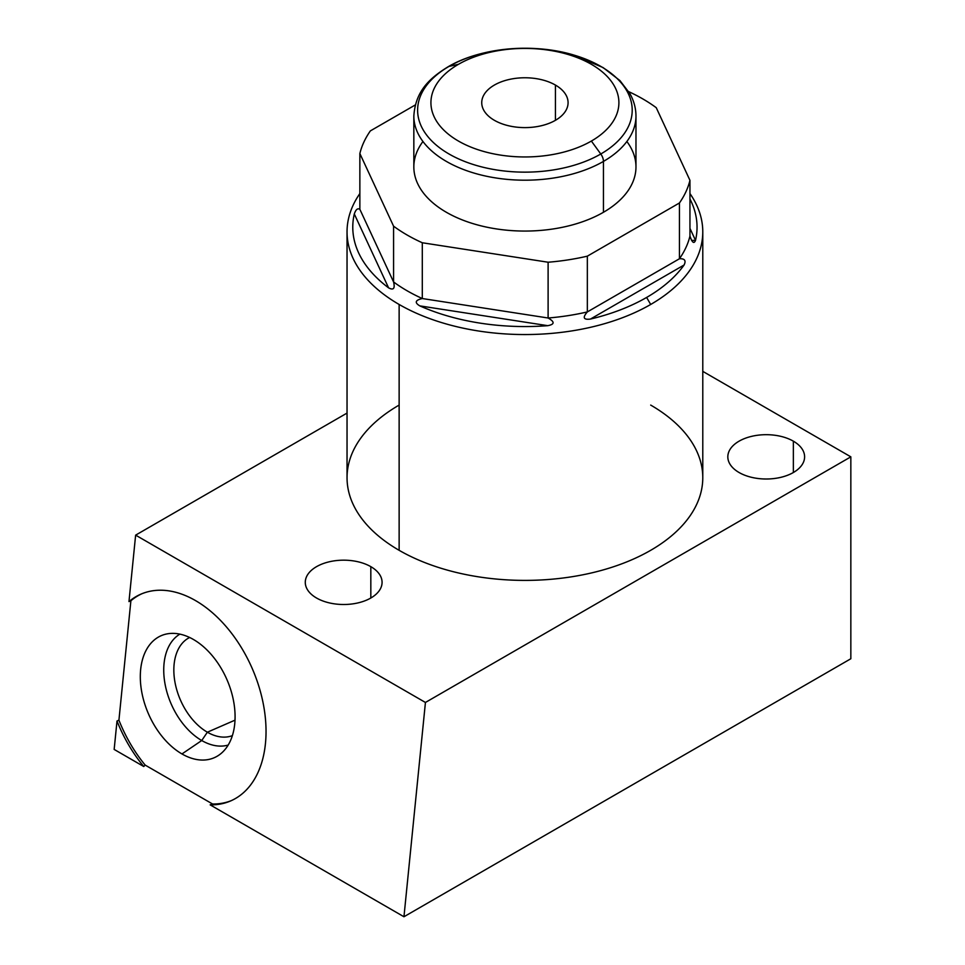 <?xml version="1.0" encoding="UTF-8"?>
<svg xmlns="http://www.w3.org/2000/svg" width="965" height="965" viewBox="0 0 965 965"><rect width="100%" height="100%" fill="white"/><g stroke="black" fill="none" stroke-linecap="round" stroke-linejoin="round"><path stroke-width="1.45" d="M679.444 202.976A166.668 96.223 0 0 0 689.951 180.334L656.248 107.694A166.668 96.223 0 0 0 628.746 91.663A166.668 96.223 0 0 1 656.248 107.694L689.951 180.334L689.951 236.099A166.668 96.223 180 0 1 679.444 258.753L679.444 202.976A166.668 96.223 0 0 0 689.951 180.334L689.951 236.099L691.603 240.406L695.524 240.369L689.951 228.379L695.524 240.369A172.132 99.383 0 0 0 689.951 198.947A172.132 99.383 180 0 1 695.524 240.369C694.016 244.109 692.158 242.685 689.951 236.099A166.668 96.223 0 0 1 679.444 258.753L587.335 311.924C582.414 317.569 583.439 319.958 590.423 319.077A172.132 99.383 0 0 0 646.622 297.449A172.132 99.383 0 0 0 684.089 265.001C686.248 260.562 684.704 258.487 679.444 258.753L587.335 311.924A166.668 96.223 180 0 1 548.108 318.004A166.668 96.223 0 0 0 587.335 311.924L587.335 256.159L679.444 202.976L679.444 258.753C684.704 258.487 686.248 260.562 684.089 265.001A172.132 99.383 180 0 1 646.622 297.449L650.687 304.47L646.622 297.449A172.132 99.383 180 0 1 590.423 319.077L684.089 265.001L590.423 319.077C583.439 319.958 582.414 317.569 587.335 311.924L587.335 256.159L679.444 202.976M415.288 104.956L370.367 130.89A166.668 96.223 0 0 0 359.861 153.544L393.575 226.184A166.668 96.223 0 0 0 422.296 242.758L548.108 262.227A166.668 96.223 0 0 0 587.335 256.159A166.668 96.223 0 0 1 548.108 262.227L548.108 318.004L548.108 262.227L422.296 242.758L422.296 298.535C415.227 300.175 414.395 302.624 419.811 305.881A172.132 99.383 0 0 0 547.758 325.675C554.742 324.373 554.863 321.815 548.108 318.004L422.296 298.535A166.668 96.223 180 0 1 393.575 281.949A166.668 96.223 0 0 0 422.296 298.535L422.296 242.758A166.668 96.223 0 0 1 393.575 226.184L393.575 281.949L393.575 226.184L359.861 153.544L359.861 209.309C357.653 207.97 355.808 209.514 354.3 213.977A172.132 99.383 0 0 0 388.581 287.847C393.503 290.501 395.168 288.535 393.575 281.949L359.861 209.309L359.861 153.544A166.668 96.223 0 0 1 370.367 130.89L415.288 104.956M626.864 141.505A111.072 64.124 180 0 1 603.451 212.276A111.072 64.124 180 0 1 462.5 219.984A111.072 64.124 180 0 1 422.947 141.505M689.951 193.567A177.874 102.7 180 0 1 650.687 304.47A177.874 102.7 0 0 0 702.785 231.853A177.874 102.7 0 0 0 689.951 193.567M702.785 231.853L702.785 477.699A177.874 102.7 180 0 1 592.98 572.583A177.874 102.7 180 0 1 399.136 550.315L399.136 304.47A177.874 102.7 0 0 0 650.687 304.47A177.874 102.7 180 0 1 399.136 304.47L399.136 550.315A177.874 102.7 180 0 1 399.136 405.083M347.038 413.08L135.631 535.141L425.432 702.46L850.841 456.843L702.785 371.368L850.841 456.843L425.432 702.46L135.631 535.141L128.972 601.593L130.89 600.761L118.924 720.167L117.006 721L114.16 749.431L143.749 766.512L145.184 765.1L212.614 804.026A112.712 72.52 -113.5 0 0 231.745 800.455A112.712 72.52 66.5 0 1 212.614 804.026L210.153 804.858A112.712 72.52 -113.5 0 0 230.78 800.878A112.712 72.52 -113.5 0 0 252.263 668.588A112.712 72.52 -113.5 0 0 140.769 594.223A112.712 72.52 -113.5 0 0 128.972 601.593L130.89 600.761L118.924 720.167A112.712 72.52 -113.5 0 0 145.184 765.1A112.712 72.52 66.5 0 1 118.924 720.167L117.006 721A112.712 72.52 -113.5 0 0 143.749 766.512L114.16 749.431L117.006 721A112.712 72.52 66.5 0 0 143.749 766.512L145.184 765.1L212.614 804.026L210.153 804.858L403.961 916.75L210.153 804.858A112.712 72.52 66.5 0 0 254.338 673.57A112.712 72.52 66.5 0 0 128.972 601.593L135.631 535.141L347.038 413.08M650.687 405.083A177.874 102.7 180 0 1 650.687 550.315A177.874 102.7 180 0 1 399.136 550.315A177.874 102.7 180 0 1 347.038 477.699L347.038 231.853A177.874 102.7 0 0 0 399.136 304.47A177.874 102.7 180 0 1 359.861 193.567A177.874 102.7 0 0 0 347.038 231.853M793.363 441.174A38.395 22.159 180 0 1 793.363 472.512A38.395 22.159 180 0 1 739.069 472.512A38.395 22.159 180 0 1 739.069 441.174A38.395 22.159 180 0 1 793.363 441.174L793.363 472.512L793.363 441.174A38.395 22.159 0 0 0 751.53 436.373A38.395 22.159 0 0 0 727.827 456.843A38.395 22.159 0 0 0 739.069 472.512A38.395 22.159 0 0 0 780.914 477.325A38.395 22.159 0 0 0 804.605 456.843A38.395 22.159 0 0 0 793.363 441.174M370.825 566.66A38.395 22.159 180 0 1 370.825 598.01A38.395 22.159 180 0 1 316.532 598.01A38.395 22.159 180 0 1 316.532 566.66A38.395 22.159 180 0 1 370.825 566.66L370.825 598.01L370.825 566.66A38.395 22.159 0 0 0 328.993 561.859A38.395 22.159 0 0 0 305.29 582.329A38.395 22.159 0 0 0 316.532 598.01A38.395 22.159 0 0 0 358.377 602.811A38.395 22.159 0 0 0 382.068 582.329A38.395 22.159 0 0 0 370.825 566.66M141.734 593.813A112.712 72.52 -113.5 0 0 130.89 600.761A112.712 72.52 66.5 0 1 141.734 593.813M181.963 753.942A66.537 42.81 66.5 0 1 140.649 669.553A66.537 42.81 66.5 0 1 193.434 639.481A66.537 42.81 66.5 0 1 234.736 723.871A66.537 42.81 66.5 0 1 181.963 753.942L201.733 740.529A60.699 39.046 66.5 0 1 165.389 685.777A60.699 39.046 66.5 0 1 179.876 634.138A60.699 39.046 -113.5 0 0 165.389 685.777A60.699 39.046 -113.5 0 0 201.733 740.529L181.963 753.942A66.537 42.81 -113.5 0 0 220.852 753.677A66.537 42.81 -113.5 0 0 232.577 696.404A66.537 42.81 -113.5 0 0 193.434 639.481A66.537 42.81 -113.5 0 0 168.561 633.643A66.537 42.81 -113.5 0 0 140.818 685.705A66.537 42.81 -113.5 0 0 181.963 753.942M850.841 658.745L403.961 916.75L425.432 702.46L403.961 916.75L850.841 658.745L850.841 456.843L850.841 658.745M228.186 745.052A60.699 39.046 66.5 0 1 201.733 740.529A60.699 39.046 -113.5 0 0 228.186 745.052M232.384 735.632A53.557 34.463 66.5 0 1 207.366 732.206L201.733 740.529L207.366 732.206A53.557 34.463 66.5 0 1 175.039 682.593A53.557 34.463 66.5 0 1 189.623 637.491A53.557 34.463 -113.5 0 0 175.039 682.593A53.557 34.463 -113.5 0 0 207.366 732.206L235.014 720.155L207.366 732.206A53.557 34.463 -113.5 0 0 232.384 735.632M354.3 213.977L388.581 287.847C393.503 290.501 395.168 288.535 393.575 281.949L359.861 209.309C357.653 207.97 355.808 209.514 354.3 213.977L388.581 287.847A172.132 99.383 180 0 1 354.3 213.977M419.811 305.881L547.758 325.675C554.742 324.373 554.863 321.815 548.108 318.004L422.296 298.535C415.227 300.175 414.395 302.624 419.811 305.881L547.758 325.675A172.132 99.383 180 0 1 419.811 305.881M603.451 161.408L603.451 212.276A111.072 64.124 180 0 1 482.404 226.184A111.072 64.124 180 0 1 413.84 166.933L413.84 116.065A111.072 64.124 0 0 0 482.404 175.316A111.072 64.124 0 0 0 603.451 161.408A111.072 64.124 0 0 0 635.971 116.065A111.072 64.124 180 0 1 603.451 161.408A8.745 5.042 -120 0 0 600.785 154.002A107.296 61.953 0 0 0 600.785 66.392A107.296 61.953 0 0 0 449.039 66.392A8.745 5.042 -120 0 0 448.182 66.73A8.745 5.042 60 0 1 449.039 66.392A107.296 61.953 0 0 0 449.039 154.002A107.296 61.953 0 0 0 600.785 154.002A8.745 5.042 60 0 1 603.451 161.408A111.072 64.124 180 0 1 482.404 175.316A111.072 64.124 180 0 1 413.84 116.065C415.445 91.036 429.678 78.105 448.182 66.73C480.474 47.647 532.523 42.822 572.957 54.788L603.077 67.574L619.904 80.553L629.904 93.629C633.909 100.782 635.935 108.261 635.971 116.065L635.971 166.933A111.072 64.124 180 0 1 603.451 212.276L603.451 161.408M458.447 64.317A93.991 54.269 0 0 0 458.447 141.059A93.991 54.269 0 0 0 591.376 141.059L600.785 154.002A107.296 61.953 180 0 1 449.039 154.002A107.296 61.953 180 0 1 449.039 66.392L458.447 64.317A93.991 54.269 180 0 1 591.376 64.317A93.991 54.269 180 0 1 591.376 141.059A93.991 54.269 180 0 1 458.447 141.059A93.991 54.269 180 0 1 458.447 64.317L449.039 66.392A107.296 61.953 180 0 1 600.785 66.392A107.296 61.953 180 0 1 600.785 154.002L591.376 141.059A93.991 54.269 0 0 0 591.376 64.317A93.991 54.269 0 0 0 458.447 64.317M555.43 85.065A43.172 24.921 0 0 0 494.382 85.065A43.172 24.921 0 0 0 494.382 120.311A43.172 24.921 0 0 0 555.43 120.311A43.172 24.921 0 0 0 555.43 85.065A43.172 24.921 0 0 0 508.386 79.661A43.172 24.921 0 0 0 481.74 102.688A43.172 24.921 0 0 0 494.382 120.311A43.172 24.921 0 0 0 541.425 125.715A43.172 24.921 0 0 0 568.083 102.688A43.172 24.921 0 0 0 555.43 85.065L555.43 120.311L555.43 85.065"/></g></svg>
